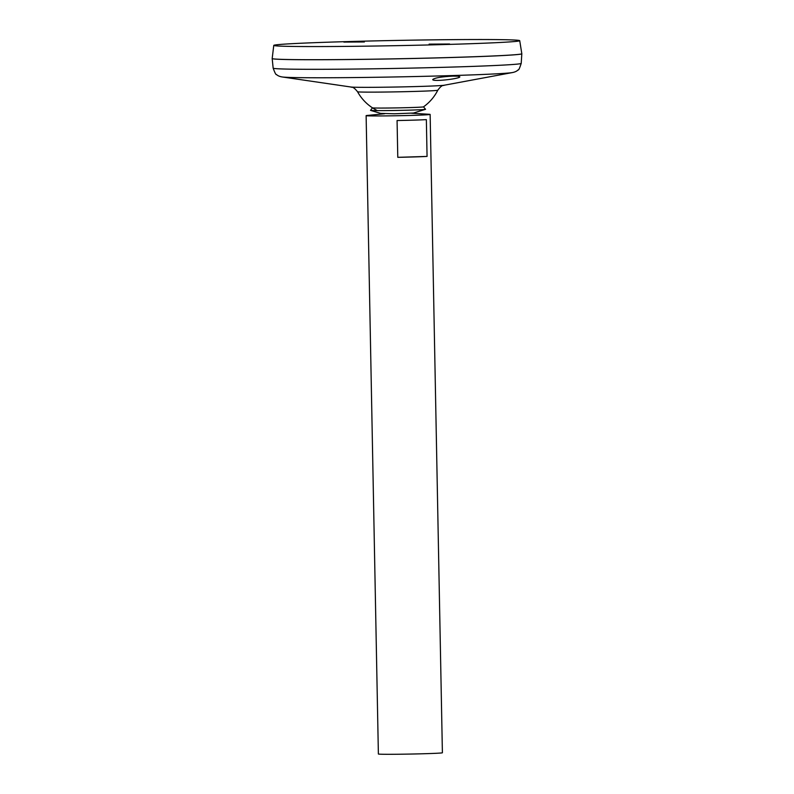 <?xml version="1.0" encoding="UTF-8"?>
<svg xmlns="http://www.w3.org/2000/svg" width="794" height="794" viewBox="0 0 794 794"><rect width="100%" height="100%" fill="white"/><g stroke="black" fill="none" stroke-linecap="round" stroke-linejoin="round"><path stroke-width="1.19" d="M372.465 107.805A25.517 0.546 -1.1 0 0 372.475 107.835A25.517 0.546 -1.1 0 0 397.993 107.875A25.517 0.546 -1.1 0 0 423.49 106.853L425.544 109.294A27.522 0.586 -1.1 0 1 425.524 109.324A27.522 0.586 -1.1 0 1 398.042 110.416A27.522 0.586 -1.1 0 1 370.54 110.376L380.634 113.393L394.34 113.77L413.406 113.046L425.524 109.324M372.455 107.825L370.52 110.346A27.522 0.586 -1.1 0 0 370.54 110.376M437.782 90.228C442.556 83.737 443.528 86.099 444.223 85.226A47.035 1.002 -1.1 0 1 397.596 86.993A47.035 1.002 -1.1 0 1 350.928 87.012C351.653 87.866 352.546 85.474 357.558 91.767L357.558 91.767A40.117 0.854 -1.1 0 0 397.675 91.836A40.117 0.854 -1.1 0 0 437.782 90.228L437.782 90.228A45.347 45.347 0 0 1 423.49 106.853M457.949 76.194L459.805 76.76C460.848 78.646 432.154 82.05 432.74 79.509C434.904 77.832 441.623 76.71 452.898 76.125L457.949 76.194M350.928 87.012L282.247 76.968A116.073 2.461 -1.1 0 0 397.397 76.909A116.073 2.461 -1.1 0 0 512.467 72.552C514.988 72.055 516.874 71.172 518.125 69.882C518.601 70.428 519.633 68.254 521.211 63.381A124.053 2.63 -1.1 0 1 397.238 68.393A124.053 2.63 -1.1 0 1 273.156 68.145L272.183 58.567A124.837 2.65 -1.1 0 0 272.183 58.567A124.837 2.65 -1.1 0 0 397.05 58.816A124.837 2.65 -1.1 0 0 521.817 53.774A124.837 2.65 -1.1 0 0 521.817 53.754A124.837 2.65 -1.1 0 1 397.05 58.776A124.837 2.65 -1.1 0 1 272.183 58.518L273.771 45.397A123.001 2.61 -1.1 0 0 396.802 45.655A123.001 2.61 -1.1 0 0 519.723 40.673A123.001 2.61 -1.1 0 0 503.535 39.7A123.001 2.61 -1.1 0 0 365.349 41.119A123.001 2.61 -1.1 0 0 273.771 45.397M272.233 58.597A124.807 2.65 -1.1 0 0 397.05 58.816A124.807 2.65 -1.1 0 0 521.777 53.803M449.612 43.998L429.127 44.127L449.612 43.998M343.881 42.092L364.367 41.963L343.881 42.092M384.663 113.74L367.215 115.458A32.008 0.675 -1.1 0 0 366.123 115.656L378.381 754.002A32.008 0.675 -1.1 0 0 410.399 754.062A32.008 0.675 -1.1 0 0 442.397 752.772L430.14 114.425A32.008 0.675 -1.1 0 0 429.038 114.267L411.54 113.224M366.123 115.656A32.008 0.675 -1.1 0 0 398.141 115.716A32.008 0.675 -1.1 0 0 430.14 114.425M426.358 119.626L427.063 156.418A32.008 0.675 178.9 0 1 397.784 157.331L397.069 120.539A32.008 0.675 -1.1 0 0 426.358 119.626M427.063 156.418L397.784 157.331M444.223 85.226L512.467 72.552A116.073 2.461 -1.1 0 0 512.527 72.532M357.558 91.757A45.347 45.347 0 0 0 377.368 110.614M273.156 68.145C274.923 72.959 276.034 75.083 276.491 74.527C277.791 75.758 279.706 76.571 282.247 76.968M521.211 63.381L521.817 53.774M519.723 40.673L521.817 53.724"/></g></svg>
